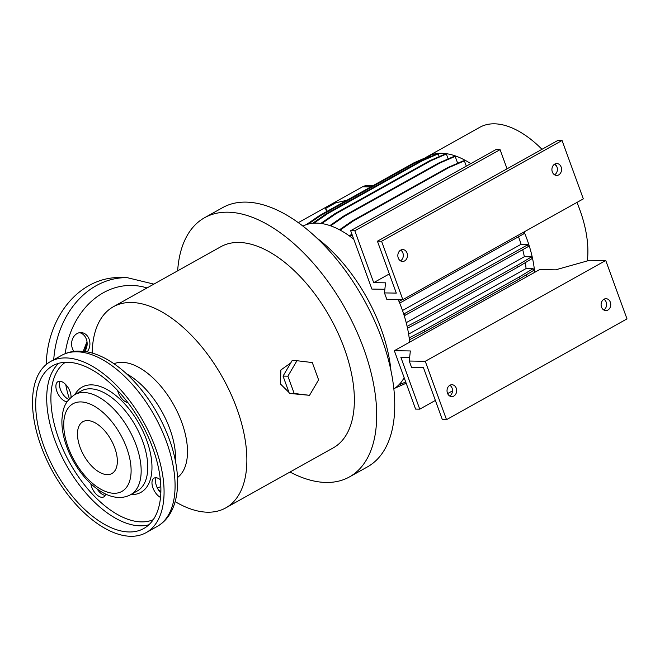 <?xml version="1.0" encoding="UTF-8"?>
<svg xmlns="http://www.w3.org/2000/svg" width="660" height="660" viewBox="0 0 660 660"><rect width="100%" height="100%" fill="white"/><g stroke="black" fill="none" stroke-linecap="round" stroke-linejoin="round"><path stroke-width="0.99" d="M346.846 200.293L335.701 202.826L325.537 208.502L326.65 211.571L325.537 208.502L327.253 211.233L325.537 208.502L335.701 202.826L346.846 200.293M53.724 359.766A89.084 72.328 90.9 0 1 127.157 277.654L119.873 277.538A89.084 72.328 90.9 0 0 46.225 364.526M79.538 332.689A11.286 9.157 -89.1 0 1 86.353 339.149A11.286 9.157 -89.1 0 1 84.686 351.458M87.178 351.862A11.286 9.157 90.9 0 0 89.125 339.19A11.286 9.157 90.9 0 0 80.932 332.582A11.286 9.157 90.9 0 0 72.394 348.529A11.286 9.157 90.9 0 0 73.887 351.384M177.499 477.526A65.323 34.518 -119.2 0 0 181.772 422.375A65.323 34.518 -119.2 0 0 113.949 363.726M175.164 501.633A115.211 60.885 -119.2 0 0 225.695 507.928A115.211 60.885 -119.2 0 0 236.783 408.358A115.211 60.885 -119.2 0 0 113.363 306.743A115.211 60.885 -119.2 0 0 92.21 353.059M402.493 310.505L521.111 244.266A80.174 42.364 -119.2 0 0 519.28 238.895A80.174 42.364 -119.2 0 0 518.496 236.783M587.301 260.947A93.241 49.269 -119.2 0 0 579.736 209.517A93.241 49.269 -119.2 0 0 576.964 202.422M556.949 166.898A93.241 49.269 -119.2 0 0 554.977 164.257M542 149.308A93.241 49.269 -119.2 0 0 479.853 127.273L427.02 156.767A93.241 49.269 -119.2 0 0 425.122 157.938M534.674 272.349A93.241 49.269 -119.2 0 0 526.911 239.011A93.241 49.269 -119.2 0 0 524.139 231.916M470.761 163.63A93.241 49.269 -119.2 0 0 427.02 156.767M288.998 392.469L280.45 383.98L280.879 369.971L290.722 362.992M225.695 507.928L333.193 447.909A115.211 60.885 -119.2 0 0 344.281 348.34A115.211 60.885 -119.2 0 0 220.852 246.716L113.363 306.743M289.988 472.032A148.467 78.457 -119.2 0 0 349.404 476.949L367.455 466.867A148.467 78.457 -119.2 0 0 381.744 338.555A148.467 78.457 -119.2 0 0 222.692 207.603L204.641 217.684A148.467 78.457 -119.2 0 0 177.647 270.847M349.404 476.949A148.467 78.457 -119.2 0 0 363.693 348.637A148.467 78.457 -119.2 0 0 204.641 217.684M390.959 370.697A118.775 62.766 -119.2 0 0 381.133 328.952A118.775 62.766 -119.2 0 0 316.899 238.046M409.654 342.152A93.241 49.269 -119.2 0 0 401.89 308.814A93.241 49.269 -119.2 0 0 398.203 299.582M353.768 239.25A93.241 49.269 -119.2 0 0 302.948 226.075M175.511 461.497A65.323 34.518 -119.2 0 0 169.884 429.008A65.323 34.518 -119.2 0 0 126.563 373.824M610.327 302.181A5.94 4.818 -89.1 0 1 605.831 310.579A5.94 4.818 -89.1 0 1 601.524 307.098A5.94 4.818 -89.1 0 1 606.012 298.7A5.94 4.818 -89.1 0 1 610.327 302.181M603.925 299.252A5.94 4.818 -89.1 0 1 606.169 302.115A5.94 4.818 -89.1 0 1 603.76 309.961M456.25 388.212A5.94 4.818 -89.1 0 1 451.754 396.602A5.94 4.818 -89.1 0 1 447.447 393.129A5.94 4.818 -89.1 0 1 451.935 384.73A5.94 4.818 -89.1 0 1 456.25 388.212M449.848 385.275A5.94 4.818 -89.1 0 1 452.092 388.146A5.94 4.818 -89.1 0 1 449.683 395.992M561.132 167.029A5.94 4.818 -89.1 0 1 556.644 175.428A5.94 4.818 -89.1 0 1 552.329 171.946A5.94 4.818 -89.1 0 1 556.826 163.548A5.94 4.818 -89.1 0 1 561.132 167.029M554.73 164.101A5.94 4.818 -89.1 0 1 556.974 166.963A5.94 4.818 -89.1 0 1 554.573 174.809M407.055 253.06A5.94 4.818 -89.1 0 1 402.567 261.451A5.94 4.818 -89.1 0 1 398.252 257.977A5.94 4.818 -89.1 0 1 402.748 249.579A5.94 4.818 -89.1 0 1 407.055 253.06M400.661 250.132A5.94 4.818 -89.1 0 1 402.897 252.995A5.94 4.818 -89.1 0 1 400.496 260.84M160.512 497.459A11.286 5.965 60.8 0 1 152.79 487.418A11.286 5.965 60.8 0 1 154.036 478.137A11.286 5.965 60.8 0 1 155.801 477.716A11.286 5.965 60.8 0 1 160.339 479.696M105.633 494.051A11.286 5.965 60.8 0 1 103.752 496.906A11.286 5.965 60.8 0 1 101.986 497.318A11.286 5.965 60.8 0 1 90.824 483.731M67.122 401.75A11.286 5.965 60.8 0 1 57.478 392.84A11.286 5.965 60.8 0 1 57.965 381.628A11.286 5.965 60.8 0 1 59.73 381.216A11.286 5.965 60.8 0 1 67.51 386.727A11.286 5.965 60.8 0 1 71.024 397.262M155.496 447.983A97.993 51.785 -119.2 0 0 50.523 361.548A97.993 51.785 -119.2 0 0 41.093 446.234A97.993 51.785 -119.2 0 0 146.066 532.669A97.993 51.785 -119.2 0 0 155.496 447.983M43.865 446.276A93.241 49.269 -119.2 0 0 143.748 528.52A93.241 49.269 -119.2 0 0 152.724 447.942A93.241 49.269 -119.2 0 0 52.841 365.698A93.241 49.269 -119.2 0 0 43.865 446.276M80.083 447.34A29.692 15.691 -119.2 0 0 111.895 473.525A29.692 15.691 -119.2 0 0 114.749 447.868A29.692 15.691 -119.2 0 0 82.937 421.674A29.692 15.691 -119.2 0 0 80.083 447.34M127.941 402.649A11.286 5.965 60.8 0 1 117.587 390.415M156.123 477.733A11.286 5.965 -119.2 0 0 160.817 492.979M97.144 488.961A11.286 5.965 -119.2 0 0 105.188 495.338M60.052 381.233A11.286 5.965 -119.2 0 0 61.223 391.363A11.286 5.965 -119.2 0 0 68.896 399.415M294.195 393.475L309.54 395.315L318.59 379.855L312.296 362.554L296.942 360.715L287.892 376.175L294.195 393.475L289.336 393.401L309.54 395.315M287.892 376.175L283.041 376.101L292.091 360.649L296.942 360.715M283.041 376.101L289.336 393.401M507.061 168.811L500.082 149.647L495.924 149.581L350.65 230.695L354.816 230.761L373.7 282.653L385.547 282.835L384.466 292.916L386.826 299.409L402.831 299.648L381.579 241.263L377.421 241.205L396.305 293.098L384.466 292.916M384.854 289.278L371.902 289.08L350.65 230.695M377.421 241.205L557.906 140.423L562.064 140.489L583.316 198.874L402.831 299.648M562.064 140.489L381.579 241.263M389.334 273.925L373.7 282.653M500.082 149.647L354.816 230.761M394.334 350.707L539.608 269.593L555.613 269.841L589.743 260.254L605.748 260.502L425.263 361.284L409.258 361.036L410.338 350.955L394.334 350.707L415.585 409.093L419.743 409.159L400.851 357.258L409.645 357.39M605.748 260.502L627 318.887L446.515 419.669L442.348 419.603L423.464 367.702L411.617 367.521L409.258 361.036M446.515 419.669L425.263 361.284M452.504 390.868L447.629 393.583M435.369 400.43L419.743 409.159M527.513 244.942L528.132 246.642L529.072 246.081L528.454 244.382L403.689 314.053M528.132 246.642L405.124 315.323L404.506 313.632M402.253 299.64L399.003 301.447M523.405 232.328L523.924 233.747L400.108 302.882L399.49 301.191M439.486 163.185L438.397 163.168L454.08 156.362L455.169 156.379L439.486 163.185L344.652 216.133L343.563 216.117L329.909 225.58M344.652 216.133L330.652 225.835M438.397 163.168L343.563 216.117M455.169 156.379L457.677 163.267M313.393 219.78L306.207 224.697M313.78 219.508L313.302 219.78M404.432 378.444L403.474 378.856M408.631 334.133L526.045 268.57L533.09 268.678L533.709 270.377L519.659 278.825L424.826 331.774L424.207 330.074L409.183 337.903M424.826 331.774L409.414 339.809M519.659 278.825L519.04 277.126L424.207 330.074M533.09 268.678L519.04 277.126M448.148 158.936L446.358 154.019L430.675 160.825L335.841 213.782L334.752 213.766L320.81 223.426M335.841 213.782L321.742 223.55M430.675 160.825L429.586 160.809L334.752 213.766M446.358 154.019L445.269 154.003L429.586 160.809M400.108 302.882L399.688 303.105M523.974 232.007L524.486 233.417L523.924 233.747M405.718 381.983L398.698 385.027M431.194 156.412L430.996 155.875L415.313 162.69L320.479 215.638L319.39 215.622L306.388 224.631M320.479 215.638L308.344 224.045M415.313 162.69L414.224 162.673L319.39 215.622M430.996 155.875L429.907 155.859L414.224 162.673M466.298 166.122L464.384 160.85L448.693 167.656L353.867 220.605L352.778 220.588L339.521 229.771M353.867 220.605L340.147 230.109M448.693 167.656L447.612 167.64L352.778 220.588M464.384 160.85L463.295 160.834L447.612 167.64M405.124 315.323L404.242 315.785M521.111 244.266L528.454 244.382M406.172 383.237L394.812 388.22M439.23 156.626L438.223 153.854L422.54 160.66L327.707 213.609L326.617 213.592L312.642 223.278M327.707 213.609L313.904 223.171M422.54 160.66L421.451 160.644L326.617 213.592M438.223 153.854L437.135 153.838L421.451 160.644M351.895 234.118L349.338 235.892M352.126 234.737L349.882 236.288M406.205 322.69L524.354 256.715L531.556 256.831L532.174 258.522L518.116 266.97L423.291 319.918L422.672 318.219L407.096 326.345M423.291 319.918L407.5 328.152M518.116 266.97L517.506 265.271L422.672 318.219M531.556 256.831L517.506 265.271M372.784 185.806L366.671 185.716A11.88 9.644 90.9 0 0 362.554 186.78L298.337 222.635M157.187 487.641A65.323 34.518 -119.2 0 0 160.825 486.725M393.838 388.855A93.241 49.269 -119.2 0 0 404.151 377.685M157.987 489.159A115.211 60.885 -119.2 0 0 160.858 491.56M526.045 268.57A80.174 42.364 -119.2 0 0 525.376 262.606M524.354 256.715A80.174 42.364 -119.2 0 0 522.695 249.678M526.259 277.043A80.174 42.364 -119.2 0 0 526.292 274.832M147.015 287.95A81.361 66.058 90.9 0 0 65.183 353.653M65.752 384.565A81.361 66.058 90.9 0 0 69.415 398.838M87.145 343.909A48.7 39.534 90.9 0 0 84.505 351.442M166.501 441.837A97.993 51.785 -119.2 0 0 61.528 355.41C66.536 352.646 72.006 351.202 77.954 351.079L85.181 351.533C91.963 352.539 98.835 354.94 105.798 358.718C113.256 362.777 120.549 368.156 127.685 374.863C145.926 392.42 159.786 413.845 169.249 439.131C183.018 476.487 180.304 513.439 157.072 526.523A97.993 51.785 -119.2 0 0 166.501 441.837M58.715 363.297A93.241 49.269 -119.2 0 0 54.871 440.137A93.241 49.269 -119.2 0 0 148.88 524.774M65.34 362.266A90.272 47.701 -119.2 0 0 58.806 438.933A90.272 47.701 -119.2 0 0 153.236 519.676M130.82 494.587A60.283 31.853 -119.2 0 0 146.693 440.269A60.283 31.853 -119.2 0 0 110.014 391.298A60.283 31.853 -119.2 0 0 74.943 394.515M130.639 494.686L137.239 490.999A57.313 30.286 -119.2 0 0 142.758 441.474A57.313 30.286 -119.2 0 0 81.361 390.926L74.761 394.614C63.401 402.542 62.972 410.14 61.933 419.43C61.619 427.952 63.212 437.019 66.701 446.638C78.21 478.516 108.529 506.566 130.639 494.686A57.313 30.286 -119.2 0 0 136.15 445.162A57.313 30.286 -119.2 0 0 74.761 394.614M126.712 448.049A50.185 26.515 -119.2 0 0 80.784 401.923A50.185 26.515 -119.2 0 0 68.12 447.15A50.185 26.515 -119.2 0 0 114.04 493.284A50.185 26.515 -119.2 0 0 126.712 448.049M362.554 186.78L370.813 186.904M127.157 277.654L153.862 284.122M83.251 351.293L86.988 341.665M61.528 355.41L50.523 361.548M157.072 526.523L146.066 532.669"/></g></svg>
